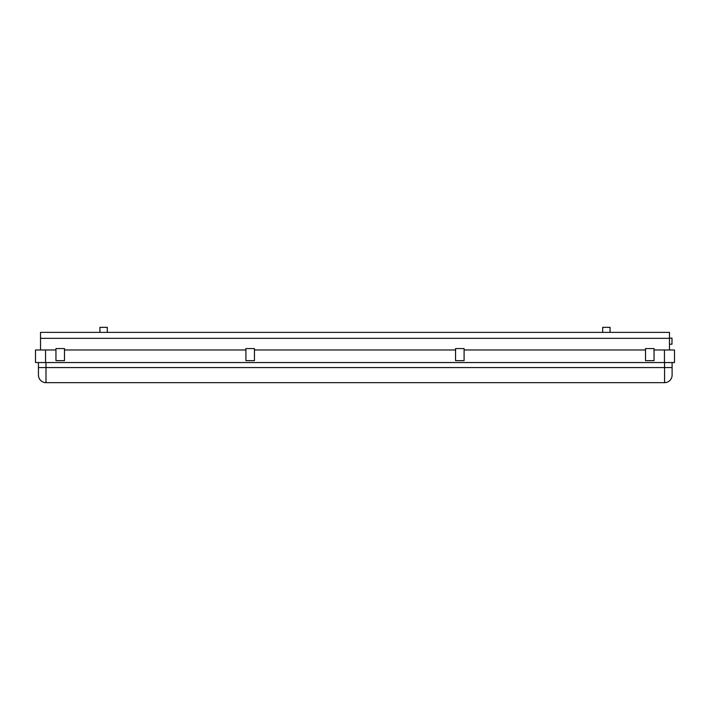 <?xml version="1.0" encoding="UTF-8"?>
<svg xmlns="http://www.w3.org/2000/svg" width="710" height="710" viewBox="0 0 710 710"><rect width="100%" height="100%" fill="white"/><g stroke="black" fill="none" stroke-linecap="round" stroke-linejoin="round"><path stroke-width="1.06" d="M669.477 338.155L671.988 338.155L671.988 344.19L669.477 344.19M35.5 349.977L35.5 362.544L35.5 349.977L55.957 349.977L55.957 360.644L64.486 360.644L64.486 349.977L245.908 349.977L245.908 360.644L254.446 360.644L254.446 349.977L455.554 349.977L455.554 360.644L464.091 360.644L464.091 349.977L645.514 349.977L645.514 360.644L654.043 360.644L654.043 349.977L674.5 349.977L674.5 362.544L674.5 349.977M40.523 349.977L40.523 332.378L669.477 332.378L669.477 349.977M45.555 349.977L45.555 362.544L664.445 362.544L664.445 349.977M674.5 362.544L664.445 362.544M45.555 362.544L35.5 362.544M464.091 349.977L464.091 348.575L455.554 348.575L455.554 349.977M654.043 349.977L654.043 348.575L645.514 348.575L645.514 349.977M40.523 338.333L669.477 338.333M64.486 349.977L64.486 348.575L55.957 348.575L55.957 349.977M254.446 349.977L254.446 348.575L245.908 348.575L245.908 349.977M99.941 332.378L99.941 327.345L107.308 327.345L107.308 332.378M602.692 332.378L602.692 327.345L610.059 327.345L610.059 332.378M45.99 362.544L45.99 367.567L672.104 367.567L672.104 362.544L672.104 375.111A7.544 7.544 0 0 1 664.56 382.654L45.99 382.654A7.544 7.544 0 0 1 38.447 375.111L38.447 362.544M45.99 382.654A7.544 7.544 0 0 1 38.447 375.111A7.544 7.544 0 0 0 45.99 382.654L45.99 367.567L38.447 367.567M664.56 382.654L664.56 362.544"/></g></svg>
